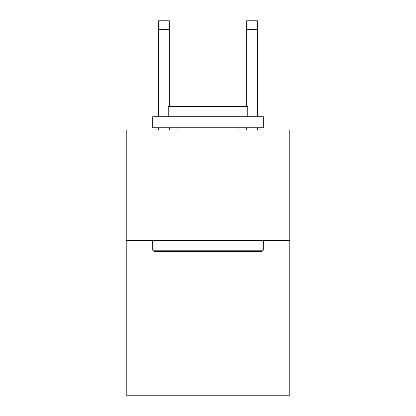 <?xml version="1.0" encoding="UTF-8"?>
<svg xmlns="http://www.w3.org/2000/svg" width="416" height="416" viewBox="0 0 416 416"><rect width="100%" height="100%" fill="white"/><g stroke="black" fill="none" stroke-linecap="round" stroke-linejoin="round"><path stroke-width="0.62" d="M289.775 240.49L289.775 395.2L126.225 395.2L126.225 129.979L289.775 129.979L289.775 240.49L126.225 240.49M154.071 251.54L152.745 250.214L263.255 250.214L261.929 251.54L154.071 251.54M263.255 116.719L263.255 127.769L152.745 127.769L152.745 116.719L263.255 116.719M168.215 116.719L168.215 106.553L247.785 106.553L247.785 116.719M263.255 240.49L263.255 250.214M152.745 240.49L152.745 250.214M238.056 127.769L238.056 129.979M177.944 127.769L177.944 129.979M169.322 129.979L169.322 127.769M169.322 106.553L169.322 29.64L158.272 29.64L158.272 20.8L169.322 20.8L169.322 29.64M158.272 129.979L158.272 127.769M158.272 116.719L158.272 29.64M257.728 129.979L257.728 127.769M257.728 116.719L257.728 20.8L246.678 20.8L246.678 106.553M246.678 127.769L246.678 129.979M246.678 29.64L257.728 29.64"/></g></svg>
